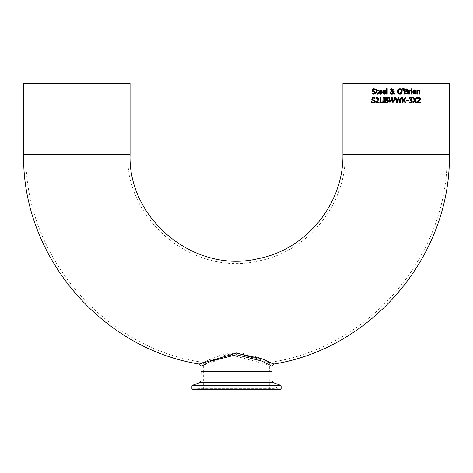 <?xml version="1.0" encoding="UTF-8"?>
<svg xmlns="http://www.w3.org/2000/svg" width="473" height="473" viewBox="0 0 473 473"><rect width="100%" height="100%" fill="white"/><g stroke="black" fill="none" stroke-linecap="round" stroke-linejoin="round"><path stroke-width="0.35" stroke-dasharray="2.37 1.77" d="M419.391 100.873L417.984 102.251L420.598 102.251L420.598 102.872L417.316 102.872L417.316 102.115M420.101 99.963L419.811 100.388M419.994 97.864L420.302 98.372M417.984 98.218L417.428 98.514L417.428 97.757L418.794 97.438M419.652 98.934L419.391 98.266L418.741 98.053M418.599 100.832L419.533 99.555M379.979 93.518L381.906 93.128L381.906 93.861L380.546 94.198M381.983 91.815L381.983 92.182L379.216 92.182M380.286 94.186L379.606 94.026M379.535 93.997L379.062 93.66M378.589 92.726L378.536 92.134M381.096 90.863L380.339 90.556L379.547 90.869L379.216 91.667L381.327 91.667L380.99 90.751M372.074 93.79L372.127 92.903M372.825 93.37L373.771 93.589M374.285 93.53L374.592 93.394M374.912 92.986L374.303 91.886L373.339 91.644M374.657 92.052L374.303 91.886M372.541 91.254L372.286 90.94M372.458 91.177L372.115 90.213L373.162 88.812M373.599 88.711L375.485 89.036L375.485 89.882L375.083 89.628M375.213 93.719L373.824 94.204M372.854 90.142L373.546 90.97L374.64 91.248M373.493 89.367L373.138 89.551M385.72 93.128L385.755 93.861L383.55 94.068M383.845 93.524L384.389 93.613M385.832 91.815L385.832 92.182L383.065 92.182M384.106 90.006L385.389 90.449M383.491 94.044L382.385 92.134L382.533 91.194M382.574 91.1L382.882 90.597M384.945 90.863L384.194 90.556L383.396 90.869L383.065 91.667L385.176 91.667L384.945 90.863M377.566 94.186L377.07 94.103M376.407 93.033L376.407 90.668L375.952 90.668L375.952 90.112L376.407 90.112L376.407 88.965L377.076 88.965L377.076 90.112L378.317 90.112L378.317 90.668L377.076 90.668L377.076 92.59M377.076 92.572L377.17 93.347L378.317 93.471L378.317 94.074M377.17 93.347L377.738 93.601M387.198 88.552L387.198 94.109L386.524 94.109L386.524 88.552L387.198 88.552M393.885 92.761L395.144 94.109L394.234 94.109M393.501 93.347L392.957 93.891M392.691 94.05L392.383 94.162M390.326 93.228L390.225 92.643M390.538 91.667L391.206 91.094L390.491 89.905L390.858 89.06L391.904 88.676L393.246 89.775L392.223 91.1L393.477 92.395L393.536 91.768M393.548 90.887L394.245 90.857L394.245 91.2M393.542 91.561L393.542 91.206M391.549 91.348L390.994 92.773M390.964 92.472L392.082 93.636M392.419 90.414L392.549 89.846L391.875 89.125M391.331 90.355L391.886 90.846M401.423 89.308L402.139 91.449L401.311 93.689M399.389 88.699L399.786 88.676M397.438 91.419L397.539 90.497M397.616 90.231L398.071 89.397M398.148 93.577L397.675 92.826M397.645 92.755L397.438 91.449M401.122 93.837L400.791 94.021M400.241 94.186L399.904 94.216M401.293 90.526L400.968 89.84M400.974 93.045L401.37 91.999M398.727 89.699L398.319 90.408M407.773 93.406L405.988 94.109L404.462 94.109L404.462 88.788L405.869 88.788M407.076 91.123L407.519 91.348M407.744 91.543L407.963 91.898M408.033 92.117L408.069 92.472M407.265 89.001L407.803 89.752M406.827 93.352L407.33 92.501L406.898 91.673L405.166 91.537L405.166 93.506L405.739 93.506M407.33 92.542L406.898 91.673M407.082 90.083L406.679 89.468M406.81 89.527L405.166 89.391L405.166 90.946L405.97 90.946M403.392 90.621L402.907 90.621L402.754 88.552L403.546 88.552M412.048 90.112L412.048 94.109L411.374 94.109L411.374 90.112L412.048 90.112M410.44 90.804L409.393 91.277L409.393 94.109L408.719 94.109L408.719 90.112L409.393 90.112L409.393 90.71L410.836 90.136L410.8 90.834M413.562 92.885L414.756 93.613L416.128 93.128L416.128 93.861L415.519 94.086L413.751 93.997M412.917 91.165L413.284 90.562M414.484 90.006L415.43 90.189M416.199 91.638L416.205 92.182L413.437 92.182M414.561 90.556L415.318 90.863L414.561 90.556L413.769 90.869L413.437 91.667L415.548 91.667L415.282 90.822M412.095 88.753L412.095 89.45L411.327 89.45L411.327 88.753L412.095 88.753M420.018 91.514L420.018 94.109L419.344 94.109L419.344 91.833M417.558 91.123L417.558 94.109L416.884 94.109L416.884 90.112L417.558 90.112L417.558 90.556L418.167 90.136M419.309 91.224L418.593 90.639M375.249 101.352L374.764 102.481L373.374 102.966M373.504 98.065L372.405 98.904L373.102 99.732L374.19 100.01M373.156 97.473L375.042 97.799L375.042 98.644L374.64 98.39M374.037 98.136L373.617 98.071M372.091 100.016L371.802 98.36M371.949 98.124L372.653 97.598M372.363 102.121L373.321 102.351L374.51 101.464L373.853 100.648L372.895 100.406M374.214 100.814L373.853 100.648M371.63 102.552L371.683 101.66M376.94 101.825L376.484 102.251L379.098 102.251L379.098 102.872L375.816 102.872L375.816 102.115M378.051 99.501L377.892 98.266L375.929 98.514L375.929 97.757L377.288 97.438L378.879 98.898L378.601 99.963L377.087 101.683M375.84 102.091L376.254 101.695M377.099 100.832L378.039 99.531M378.152 98.934L377.892 98.266M383.065 102.641L382.421 102.925M381.93 102.978L380.239 102.298M383.041 100.885L383.041 97.55L383.745 97.55L383.627 101.849M383.621 101.872L383.236 102.487M379.896 100.991L379.896 97.55L380.605 97.55L380.83 101.943L381.817 102.375M380.162 102.174L379.973 101.677M387.57 99.768L388.309 101.695M387.819 102.44L384.762 102.872L384.762 97.55L386.169 97.55M387.564 97.763L388.12 98.745M386.27 100.3L385.465 100.3L385.465 102.263L387.245 102.044L387.629 101.263L387.198 100.436M387.145 102.103L387.629 101.263M387.109 98.289L387.381 98.845L387.109 98.289L385.465 98.153L385.465 99.708L387.085 99.531M394.34 97.55L395.038 97.55L393.702 102.872L392.903 102.872M391.484 97.55L392.206 97.55L393.276 102.008M388.629 97.55L389.356 97.55L390.426 101.961M391.821 98.455L390.769 102.872L389.989 102.872M400.294 102.872L399.502 102.872L398.42 98.455M397.367 102.872L396.581 102.872M399.874 102.008L400.938 97.55L401.636 97.55M397.024 101.961L398.083 97.55L398.804 97.55M395.227 97.55L395.954 97.55M402.972 100.743L402.972 102.872L402.269 102.872L402.269 97.55L402.972 97.55L402.972 99.992L405.154 97.55L406.017 97.55M406.147 102.872L405.231 102.872L403.286 100.394M408.37 100.217L408.37 100.861L406.354 100.861L406.354 100.217L408.37 100.217M411.439 98.792L411.161 98.218M411.084 102.203L410.446 102.363L411.25 102.067L411.545 101.24L411.226 100.465L410.121 100.276L410.357 99.685M409.033 102.653L409.228 101.991M409.996 102.31L410.328 102.363M410.458 102.978L409.813 102.913M412.137 101.967L411.971 102.28M411.179 99.909L412.03 100.459M411.894 100.306L412.261 101.157M412.125 98.366L412.166 98.721M409.801 97.539L411.551 97.651M410.511 98.053L409.18 98.52L409.18 97.763L409.724 97.562M409.748 98.218L409.222 98.52M416.896 102.872L416.086 102.872L414.791 100.749M413.473 102.872L412.71 102.872L414.407 100.205L412.763 97.55L413.573 97.55M414.839 99.632L416.134 97.55L416.896 97.55M449.35 83.514L342.925 83.514M203.154 371.748L269.846 371.748L203.154 371.748L269.669 371.926L203.331 371.926L203.331 388.954L202.799 389.486L270.201 389.486L202.799 389.486M201.202 371.748L271.798 371.748L201.202 371.748M199.636 389.486L273.364 389.486L199.636 389.486L198.725 388.351L195.662 388.185L194.58 389.486L278.42 389.486L277.781 389.09L195.219 389.09L277.781 389.09L277.338 388.185L195.662 388.185L277.338 388.185L275.842 387.251L197.158 387.251L275.842 387.251L274.275 388.351L198.725 388.351L274.275 388.351L274.033 389.019L198.967 389.019L274.033 389.019L273.364 389.486M280.595 389.486L192.405 389.486M271.975 371.748L201.025 371.748M396.138 83.514L345.231 83.514L396.138 83.514M76.863 83.514L127.769 83.514L76.863 83.514M130.075 83.514L23.65 83.514M270.597 365.458L231.545 355.01L201.025 366.203M199.198 364.021L236.5 353.118L273.802 364.021M203.331 371.748L269.669 371.748L203.331 371.748L203.331 362.377L219.117 355.702L230.067 353.148L240.515 352.888L251.329 354.921L261.664 358.652L269.669 362.377L236.5 352.722L213.11 357.907L203.331 362.377C103.77 348.524 23.952 254.959 25.956 154.464L127.769 154.464L25.956 154.464L25.956 83.514M449.35 154.464L342.925 154.464M203.331 388.954L269.669 388.954L203.331 388.954M271.975 371.926L201.025 371.926M201.025 381.067L271.975 381.067M191.872 388.954L281.128 388.954M281.128 385.885L191.872 385.885M192.221 385.383L280.779 385.383M273.027 382.562L199.973 382.562M396.138 154.464L345.231 154.464L396.138 154.464M130.075 154.464L23.65 154.464M270.201 389.486L269.669 388.954L269.846 371.748M345.231 83.514L345.231 154.464C346.153 204.59 307.822 251.671 258.548 260.936C193.965 276.604 125.522 220.891 127.769 154.464L127.769 83.514M447.044 83.514L447.044 154.464C449.048 254.959 369.23 348.524 269.669 362.377L269.669 371.748"/><path stroke-width="0.71" d="M420.367 98.662L420.101 99.963L419.315 100.956M419.533 99.555L419.391 98.266L417.428 98.514L417.428 97.757L419.758 97.675M418.794 97.438L420.379 98.898L420.101 99.963L417.984 102.251L420.598 102.251L420.598 102.872L417.316 102.872L417.316 102.115L419.652 98.934L419.391 98.266L418.741 98.053L417.47 98.514M418.599 100.832L417.346 102.085M419.652 98.934L419.391 98.266M381.297 94.086L380.546 94.198L378.536 92.134L380.381 90L381.534 90.449L381.983 92.182L379.216 92.182L380.534 93.613L381.906 93.128L381.906 93.861L380.286 94.186M379.216 92.182L379.979 93.518M379.062 93.66L378.749 93.211M378.702 93.11L378.589 92.726M381.096 90.863L381.327 91.667L381.096 90.863L380.339 90.556L379.547 90.869L379.216 91.667L381.327 91.667L381.096 90.863L380.339 90.556L379.547 90.869L379.216 91.667M380.534 93.613L381.871 93.128M378.536 92.134L380.381 90L381.534 90.449L381.983 91.815M374.563 91.224L375.692 92.59L375.213 93.719L373.824 94.204L372.074 93.79L372.074 92.903L372.825 93.37M373.824 94.204L372.074 93.79M372.127 92.903L374.285 93.53M374.592 93.394L374.912 92.986M373.771 93.589L374.912 92.389M374.959 92.702L374.303 91.886L372.458 91.177L372.115 90.213L373.906 88.693L375.485 89.036L375.485 89.882L373.493 89.367M373.339 91.644L372.458 91.177L372.115 90.213M373.162 88.812L373.599 88.711M375.45 93.429L375.692 92.59L374.64 91.248L373.546 90.97L372.854 90.142L373.026 90.674M373.138 89.551L372.854 90.142L374.066 89.308M375.432 89.882L373.954 89.302M383.065 92.182L384.389 93.613L385.755 93.128L385.755 93.861L384.395 94.198L382.385 92.134L384.23 90L385.389 90.449L385.832 92.182L383.065 92.182L383.845 93.524M385.152 94.086L385.755 93.861M385.128 90.231L385.832 91.815M382.882 90.597L383.349 90.213M383.497 90.142L384.106 90.006M385.069 91.07L384.194 90.556L383.396 90.869L383.065 91.667L385.176 91.667L384.839 90.751M383.396 90.869L383.065 91.667L383.396 90.869L384.194 90.556L384.945 90.863L385.176 91.667M384.389 93.613L385.72 93.128M378.317 94.074L377.566 94.186L376.407 92.885L376.407 90.668L375.952 90.668L375.952 90.112L376.407 90.112L376.407 88.965L377.076 88.965L377.076 90.112L378.317 90.112L378.317 90.668L377.076 90.668L377.17 93.347L378.317 93.471L378.317 94.074L377.566 94.186L376.407 92.885M377.738 93.601L378.276 93.471L377.111 93.187M377.076 92.572L377.17 93.347M387.198 94.109L386.524 94.109L386.524 88.552L387.198 88.552L387.198 94.109M391.526 88.717L393.246 89.775L392.223 91.1L393.477 92.395L393.548 90.857L394.245 90.857L393.867 92.791L395.144 94.109L394.234 94.109L393.501 93.347L391.886 94.222L390.225 92.643L391.206 91.094L390.521 89.639M394.234 94.109L393.501 93.347M392.383 94.162L391.886 94.222M391.638 94.204L391.301 94.133M391.165 94.086L390.326 93.228M390.225 92.643L391.206 91.094M391.904 88.676L390.858 89.06L390.491 89.905L390.911 89.013M394.245 91.2L393.867 92.791M393.542 91.206L393.548 90.887M393.246 89.775L392.223 91.1M391.549 91.348L390.964 92.472L392.082 93.636L393.193 93.027L391.549 91.348L393.193 93.027L391.792 93.607M391.177 91.721L390.964 92.472L391.177 91.721M392.419 90.414L392.549 89.846L391.875 89.125L391.189 89.876L391.331 90.355L391.886 90.846L392.419 90.414L391.886 90.846L391.331 90.355L391.626 89.166M391.875 89.125L392.501 89.551M399.904 94.216L398.071 93.494L397.438 91.449L398.071 89.397L400.193 88.705M400.4 88.741L401.098 89.042M401.577 89.492L399.786 88.676L398.272 89.196M400.791 94.021L400.241 94.186M401.642 93.317L399.786 94.222L398.071 93.494M401.37 91.999L400.968 89.84L399.791 89.285L398.609 89.84L398.313 92.477M398.367 92.619L399.791 93.607L401.406 91.449L401.293 90.526M398.171 91.449L399.791 93.607L400.306 93.53M400.436 93.477L400.974 93.045M398.319 90.408L398.171 91.419M400.968 89.84L399.791 89.285L398.609 89.84M401.5 89.397L402.139 91.449L401.5 93.494M405.869 88.788L407.265 89.001L407.821 89.982L407.076 91.147L408.069 92.472L407.519 93.678L404.462 94.109L404.462 88.788L407.62 89.291M408.069 92.472L407.519 93.678M407.821 89.982L407.076 91.123M406.065 93.5L406.946 93.282L407.33 92.501L406.898 91.673L405.166 91.537L405.166 93.506L406.946 93.282L407.33 92.501L406.898 91.673L405.97 91.537M407.33 92.501L406.898 91.673M406.81 89.527L405.166 89.391L405.166 90.946L406.786 90.769L406.81 89.527M405.97 90.946L406.786 90.769L407.082 90.083M403.546 88.552L403.392 90.621L402.907 90.621L402.754 88.552L403.546 88.552L403.392 90.621M412.048 90.112L412.048 94.109L411.374 94.109L411.374 90.112L412.048 90.112M410.339 90.142L410.836 90.136L410.836 90.834L410.168 90.834M409.482 91.194L409.393 94.109L408.719 94.109L408.719 90.112L409.393 90.112L409.393 90.71L410.836 90.136M410.8 90.834L409.393 91.277M413.751 93.997L412.758 92.134L412.917 91.165M414.78 94.198L412.758 92.134L414.602 90L415.95 90.704M413.284 90.562L414.484 90.006M416.205 91.815L415.755 90.449L416.205 92.182L413.437 92.182L413.562 92.885M413.437 92.182L414.756 93.613L416.128 93.128L416.128 93.861L414.768 94.198M416.128 93.861L415.519 94.086M415.578 93.435L416.092 93.128M414.561 90.556L415.318 90.863L415.548 91.667L415.318 90.863L414.561 90.556L413.769 90.869L413.437 91.667L415.548 91.667L415.318 90.863L414.561 90.556L413.692 90.958M413.769 90.869L413.437 91.667M412.095 89.45L411.327 89.45L411.327 88.753L412.095 88.753L412.095 89.45M418.167 90.136L418.771 90L420.018 91.514L420.018 94.109L419.344 94.109L419.214 90.94L418.593 90.639L417.558 91.123L417.558 94.109L416.884 94.109L416.884 90.112L417.558 90.112L417.558 90.556L418.771 90L420.018 91.401M419.344 91.833L419.214 90.94L418.593 90.639L417.736 90.982M374.125 99.992L375.249 101.352L374.764 102.481L373.374 102.966L371.63 102.552L371.63 101.66L372.363 102.121M372.44 98.668L372.582 99.436M371.683 101.66L373.321 102.351L374.51 101.464L373.853 100.648L372.015 99.939L371.666 98.975L373.457 97.456L375.042 97.799L375.042 98.644L373.504 98.065L372.405 98.904L373.102 99.732L374.19 100.01L375.249 101.352M373.617 98.071L374.988 98.644M372.653 97.598L373.156 97.473M374.51 101.464L374.462 101.145M373.321 102.351L373.83 102.292M372.895 100.406L372.015 99.939M373.374 102.966L371.63 102.552M378.796 98.354L378.601 99.963L376.484 102.251L379.098 102.251L379.098 102.872L375.816 102.872L375.84 102.091M376.254 101.695L378.152 98.934L377.892 98.266L377.241 98.053L375.929 98.514L375.929 97.757L377.288 97.438L378.879 98.898L378.601 99.963M375.816 102.115L377.099 100.832M377.945 98.319L378.152 98.934L377.892 98.266L377.241 98.053M376.484 98.218L375.97 98.514M380.623 102.671L379.896 100.867L379.896 97.55L380.605 97.55L380.83 101.943L381.817 102.375L382.811 101.943L383.041 97.55L383.745 97.55L383.745 100.867L383.065 102.641M382.421 102.925L381.93 102.978M383.041 100.885L382.811 101.943L382.202 102.334M379.973 101.677L379.896 100.991M383.236 102.487L381.817 102.984L380.404 102.487M388.28 100.702L387.819 102.44L384.762 102.872L384.762 97.55L387.564 97.763L388.12 98.745L387.375 99.909L388.368 101.234L387.819 102.44M388.12 98.745L387.375 99.886M387.233 97.627L386.169 97.55M387.434 101.872L387.198 100.436L385.465 100.3L385.465 102.263L387.245 102.044L387.629 101.263L386.896 100.335M387.316 100.507L386.27 100.3M386.039 102.263L386.364 102.257M386.27 99.708L387.085 99.531L387.109 98.289L385.465 98.153L385.465 99.708L387.085 99.531L387.381 98.845L386.855 98.195M387.381 98.845L387.109 98.289L387.381 98.845M393.276 102.008L394.34 97.55L395.038 97.55L393.702 102.872L392.903 102.872L391.821 98.455L390.769 102.872L389.989 102.872L388.629 97.55L389.356 97.55L390.426 101.961L391.484 97.55L392.206 97.55L393.276 102.008L394.34 97.55M390.426 101.961L391.484 97.55M389.989 102.872L388.629 97.55M392.903 102.872L391.821 98.455M401.636 97.55L400.294 102.872L399.502 102.872L398.42 98.455L397.367 102.872L396.581 102.872L395.227 97.55L395.954 97.55L397.024 101.961L398.083 97.55L398.804 97.55L399.874 102.008L400.938 97.55L401.636 97.55L400.294 102.872M398.42 98.455L397.367 102.872M396.581 102.872L395.227 97.55M398.804 97.55L399.874 102.008M395.954 97.55L397.024 101.961M406.017 97.55L403.818 99.921L406.147 102.872L405.231 102.872L403.286 100.394L402.972 102.872L402.269 102.872L402.269 97.55L402.972 97.55L402.972 99.992L405.154 97.55L406.017 97.55L403.818 99.921L406.147 102.872M403.286 100.394L402.972 100.743M408.37 100.217L408.37 100.861L406.354 100.861L406.354 100.217L408.37 100.217M411.433 98.916L411.161 98.218L410.511 98.053L409.18 98.52L409.18 97.763L410.57 97.438L411.882 97.911M409.813 102.913L409.033 102.653L409.033 101.896L410.446 102.363L411.25 102.067L411.545 101.24L411.226 100.465L410.121 100.276L410.121 99.685L411.439 98.792L410.511 98.053L409.222 98.52M410.357 99.685L410.812 99.626M411.037 99.525L411.38 99.141M410.328 102.363L410.724 102.339M409.086 101.896L410.446 102.363L411.25 102.067L411.545 101.24L411.226 100.465L410.422 100.276M411.723 99.643L411.179 99.963L411.894 100.306L412.267 101.293L411.8 102.487L410.458 102.978M409.033 102.653L410.487 102.984L411.711 102.57M412.267 101.293L412.137 101.967M411.179 99.909L412.166 98.721L411.687 97.74L412.154 98.881M410.446 102.363L411.25 102.067M411.439 98.792L411.161 98.218M416.896 102.872L416.086 102.872L414.791 100.749L413.473 102.872L412.71 102.872L414.407 100.205L412.763 97.55L413.573 97.55L414.839 99.632L416.134 97.55L416.896 97.55L415.235 100.17L416.896 102.872L415.235 100.17L416.896 97.55M414.791 100.749L413.473 102.872M413.573 97.55L414.839 99.632M449.35 154.464L342.925 154.464L342.925 83.514L449.35 83.514L449.35 154.464C451.289 254.705 372.836 348.359 273.802 364.021L262.834 359.037L236.5 353.118L199.198 364.021L201.025 366.203L211.49 360.958L236.5 354.744L261.522 360.958L270.597 365.458M201.025 381.067L199.973 382.562L273.027 382.562L271.975 381.067L201.025 381.067L201.202 371.748M191.872 388.954L192.405 389.486L280.595 389.486L281.128 388.954L191.872 388.954L191.872 385.885L192.221 385.383L199.973 382.562M278.42 389.486L194.58 389.486M201.025 366.203L201.025 371.748L271.975 371.748L271.975 366.203L273.802 364.021M23.65 154.464L23.65 83.514L130.075 83.514L130.075 154.464L23.65 154.464C21.711 254.705 100.164 348.359 199.198 364.021M201.025 371.926L271.798 371.748M191.872 385.885L281.128 385.885L280.779 385.383L192.221 385.383M271.975 381.067L271.975 371.926M281.128 388.954L281.128 385.885M273.027 382.562L280.779 385.383M342.925 154.464C343.824 203.532 306.309 249.608 258.081 258.678C194.87 274.015 127.876 219.484 130.075 154.464"/></g></svg>
